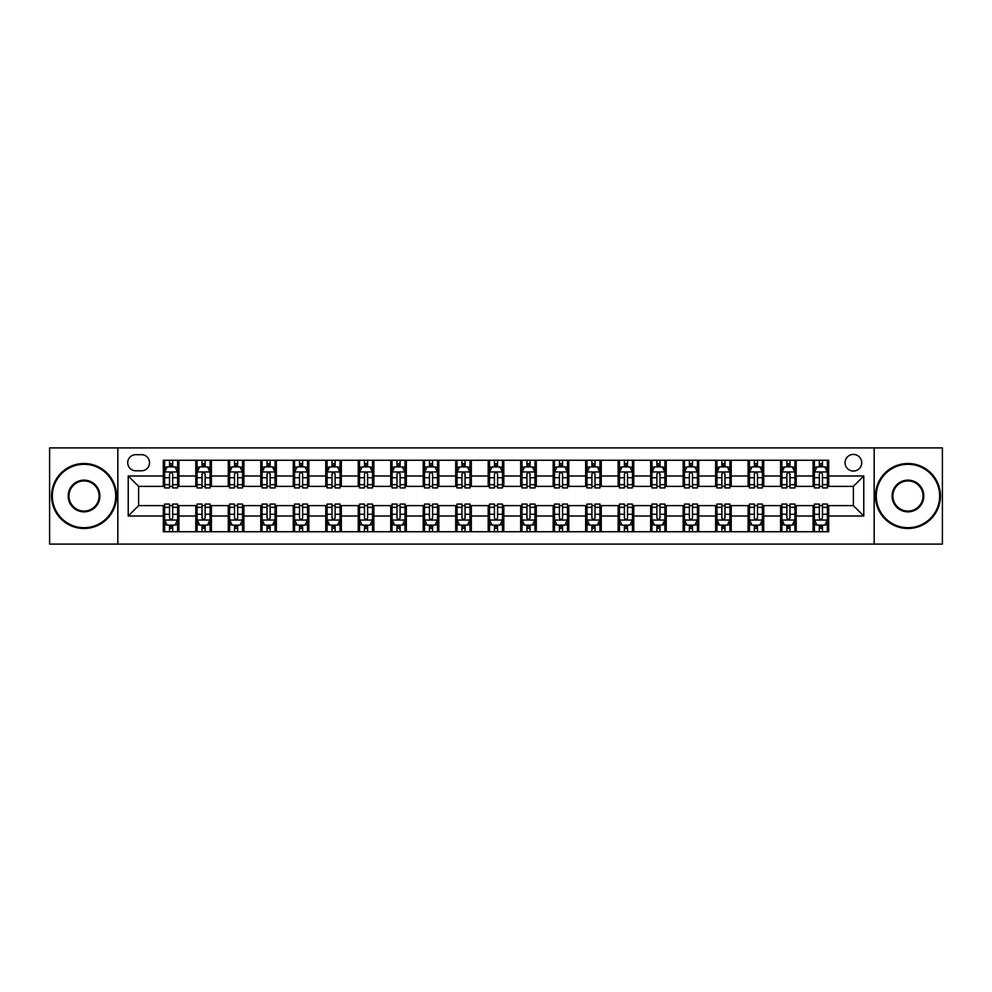 <?xml version="1.0" encoding="UTF-8"?>
<svg xmlns="http://www.w3.org/2000/svg" width="992" height="992" viewBox="0 0 992 992"><rect width="100%" height="100%" fill="white"/><g stroke="black" fill="none" stroke-linecap="round" stroke-linejoin="round"><path stroke-width="1.49" d="M853.38 454.41A8.32 8.32 0 0 0 845.06 462.731A8.32 8.32 0 0 0 853.38 471.051A8.32 8.32 0 0 0 861.701 462.731A8.32 8.32 0 0 0 853.38 454.41M874.175 544.087L942.4 544.087L942.4 447.913L874.175 447.913L874.175 544.087L117.825 544.087L117.825 447.913L49.6 447.913L49.6 544.087L117.825 544.087M135.755 470.791L141.484 470.791A8.06 8.06 0 0 0 149.532 462.731A8.06 8.06 0 0 0 141.484 454.671L135.755 454.671A8.06 8.06 0 0 0 127.708 462.731A8.06 8.06 0 0 0 135.755 470.791M874.175 447.913L117.825 447.913M163.308 516.014L128.228 516.014L128.228 475.986L163.308 475.986L163.308 486.378L138.62 486.378L138.62 505.622L163.308 505.622L163.308 531.737L828.692 531.737L828.692 505.622L853.38 505.622L853.38 486.378L828.692 486.378L828.692 475.986L863.772 475.986L863.772 516.014L828.692 516.014M828.692 475.986L828.692 460.263L163.308 460.263L163.308 475.986M813.093 460.263L813.093 486.378L814.395 486.378M819.33 486.378L822.455 486.378M827.39 486.378L828.692 486.378M813.093 486.378L794.902 486.378M780.605 460.263L780.605 486.378L781.907 486.378M786.842 486.378L789.967 486.378M780.605 486.378L762.414 486.378M748.117 460.263L748.117 486.378L749.419 486.378M754.354 486.378L757.466 486.378M748.117 486.378L729.926 486.378M715.629 460.263L715.629 486.378L716.931 486.378M721.866 486.378L724.978 486.378M715.629 486.378L697.438 486.378M683.141 460.263L683.141 486.378L684.443 486.378M689.378 486.378L692.49 486.378M683.141 486.378L664.938 486.378M650.653 460.263L650.653 486.378L651.942 486.378M656.89 486.378L660.002 486.378M650.653 486.378L632.45 486.378M618.165 460.263L618.165 486.378L619.454 486.378M624.402 486.378L627.514 486.378M618.165 486.378L599.962 486.378M585.664 460.263L585.664 486.378L586.966 486.378M591.902 486.378L595.026 486.378M585.664 486.378L567.474 486.378M553.176 460.263L553.176 486.378L554.478 486.378M559.414 486.378L562.538 486.378M553.176 486.378L534.986 486.378M520.688 460.263L520.688 486.378L521.99 486.378M526.926 486.378L530.05 486.378M520.688 486.378L502.498 486.378M488.2 460.263L488.2 486.378L489.502 486.378M494.438 486.378L497.562 486.378M488.2 486.378L470.01 486.378M455.712 460.263L455.712 486.378L457.014 486.378M461.95 486.378L465.074 486.378M455.712 486.378L437.522 486.378M423.224 460.263L423.224 486.378L424.526 486.378M429.462 486.378L432.586 486.378M423.224 486.378L405.034 486.378M390.736 460.263L390.736 486.378L392.038 486.378M396.974 486.378L400.098 486.378M390.736 486.378L372.546 486.378M358.248 460.263L358.248 486.378L359.55 486.378M364.486 486.378L367.598 486.378M358.248 486.378L340.058 486.378M325.76 460.263L325.76 486.378L327.062 486.378M331.998 486.378L335.11 486.378M325.76 486.378L307.557 486.378M293.272 460.263L293.272 486.378L294.562 486.378M299.51 486.378L302.622 486.378M293.272 486.378L275.069 486.378M260.784 460.263L260.784 486.378L262.074 486.378M267.022 486.378L270.134 486.378M260.784 486.378L242.581 486.378M228.284 460.263L228.284 486.378L229.586 486.378M234.534 486.378L237.646 486.378M228.284 486.378L210.093 486.378M195.796 460.263L195.796 486.378L197.098 486.378M202.033 486.378L205.158 486.378M195.796 486.378L177.605 486.378M163.308 486.378L164.61 486.378M169.545 486.378L172.67 486.378M163.308 505.622L164.61 505.622M169.545 505.622L172.67 505.622M177.605 505.622L178.907 505.622L178.907 531.737M197.098 505.622L178.907 505.622M202.033 505.622L205.158 505.622M210.093 505.622L211.395 505.622L211.395 531.737M229.586 505.622L211.395 505.622M234.534 505.622L237.646 505.622M242.581 505.622L243.883 505.622L243.883 531.737M262.074 505.622L243.883 505.622M267.022 505.622L270.134 505.622M275.069 505.622L276.371 505.622L276.371 531.737M294.562 505.622L276.371 505.622M299.51 505.622L302.622 505.622M307.557 505.622L308.859 505.622L308.859 531.737M327.062 505.622L308.859 505.622M331.998 505.622L335.11 505.622M340.058 505.622L341.347 505.622L341.347 531.737M359.55 505.622L341.347 505.622M364.486 505.622L367.598 505.622M372.546 505.622L373.835 505.622L373.835 531.737M392.038 505.622L373.835 505.622M396.974 505.622L400.098 505.622M405.034 505.622L406.336 505.622L406.336 531.737M424.526 505.622L406.336 505.622M429.462 505.622L432.586 505.622M437.522 505.622L438.824 505.622L438.824 531.737M457.014 505.622L438.824 505.622M461.95 505.622L465.074 505.622M470.01 505.622L471.312 505.622L471.312 531.737M489.502 505.622L471.312 505.622M494.438 505.622L497.562 505.622M502.498 505.622L503.8 505.622L503.8 531.737M521.99 505.622L503.8 505.622M526.926 505.622L530.05 505.622M534.986 505.622L536.288 505.622L536.288 531.737M554.478 505.622L536.288 505.622M559.414 505.622L562.538 505.622M567.474 505.622L568.776 505.622L568.776 531.737M586.966 505.622L568.776 505.622M591.902 505.622L595.026 505.622M599.962 505.622L601.264 505.622L601.264 531.737M619.454 505.622L601.264 505.622M624.402 505.622L627.514 505.622M632.45 505.622L633.752 505.622L633.752 531.737M651.942 505.622L633.752 505.622M656.89 505.622L660.002 505.622M664.938 505.622L666.24 505.622L666.24 531.737M684.443 505.622L666.24 505.622M689.378 505.622L692.49 505.622M697.438 505.622L698.728 505.622L698.728 531.737M716.931 505.622L698.728 505.622M721.866 505.622L724.978 505.622M729.926 505.622L731.216 505.622L731.216 531.737M749.419 505.622L731.216 505.622M754.354 505.622L757.466 505.622M762.414 505.622L763.716 505.622L763.716 531.737M781.907 505.622L763.716 505.622M786.842 505.622L789.967 505.622M794.902 505.622L796.204 505.622L796.204 531.737M814.395 505.622L796.204 505.622M819.33 505.622L822.455 505.622M827.39 505.622L828.692 505.622M178.907 460.263L178.907 486.378M163.308 466.761L164.61 466.761M169.545 466.761L172.67 466.761M177.605 466.761L178.907 466.761M163.308 525.239L164.61 525.239M169.545 525.239L172.67 525.239M177.605 525.239L178.907 525.239M195.796 505.622L195.796 531.737M211.395 460.263L211.395 486.378M195.796 466.761L197.098 466.761M202.033 466.761L205.158 466.761M210.093 466.761L211.395 466.761M195.796 525.239L197.098 525.239M202.033 525.239L205.158 525.239M210.093 525.239L211.395 525.239M228.284 505.622L228.284 531.737M228.284 525.239L229.586 525.239M234.534 525.239L237.646 525.239M242.581 525.239L243.883 525.239M243.883 460.263L243.883 486.378M228.284 466.761L229.586 466.761M234.534 466.761L237.646 466.761M242.581 466.761L243.883 466.761M260.784 505.622L260.784 531.737M260.784 525.239L262.074 525.239M267.022 525.239L270.134 525.239M275.069 525.239L276.371 525.239M276.371 460.263L276.371 486.378M260.784 466.761L262.074 466.761M267.022 466.761L270.134 466.761M275.069 466.761L276.371 466.761M293.272 505.622L293.272 531.737M293.272 525.239L294.562 525.239M299.51 525.239L302.622 525.239M307.557 525.239L308.859 525.239M308.859 460.263L308.859 486.378M293.272 466.761L294.562 466.761M299.51 466.761L302.622 466.761M307.557 466.761L308.859 466.761M325.76 505.622L325.76 531.737M325.76 525.239L327.062 525.239M331.998 525.239L335.11 525.239M340.058 525.239L341.347 525.239M341.347 460.263L341.347 486.378M325.76 466.761L327.062 466.761M331.998 466.761L335.11 466.761M340.058 466.761L341.347 466.761M358.248 505.622L358.248 531.737M358.248 525.239L359.55 525.239M364.486 525.239L367.598 525.239M372.546 525.239L373.835 525.239M373.835 460.263L373.835 486.378M358.248 466.761L359.55 466.761M364.486 466.761L367.598 466.761M372.546 466.761L373.835 466.761M390.736 505.622L390.736 531.737M390.736 525.239L392.038 525.239M396.974 525.239L400.098 525.239M405.034 525.239L406.336 525.239M406.336 460.263L406.336 486.378M390.736 466.761L392.038 466.761M396.974 466.761L400.098 466.761M405.034 466.761L406.336 466.761M423.224 505.622L423.224 531.737M423.224 525.239L424.526 525.239M429.462 525.239L432.586 525.239M437.522 525.239L438.824 525.239M438.824 460.263L438.824 486.378M423.224 466.761L424.526 466.761M429.462 466.761L432.586 466.761M437.522 466.761L438.824 466.761M455.712 505.622L455.712 531.737M455.712 525.239L457.014 525.239M461.95 525.239L465.074 525.239M470.01 525.239L471.312 525.239M471.312 460.263L471.312 486.378M455.712 466.761L457.014 466.761M461.95 466.761L465.074 466.761M470.01 466.761L471.312 466.761M488.2 505.622L488.2 531.737M488.2 525.239L489.502 525.239M494.438 525.239L497.562 525.239M502.498 525.239L503.8 525.239M503.8 460.263L503.8 486.378M488.2 466.761L489.502 466.761M494.438 466.761L497.562 466.761M502.498 466.761L503.8 466.761M520.688 505.622L520.688 531.737M520.688 525.239L521.99 525.239M526.926 525.239L530.05 525.239M534.986 525.239L536.288 525.239M536.288 460.263L536.288 486.378M520.688 466.761L521.99 466.761M526.926 466.761L530.05 466.761M534.986 466.761L536.288 466.761M553.176 505.622L553.176 531.737M553.176 525.239L554.478 525.239M559.414 525.239L562.538 525.239M567.474 525.239L568.776 525.239M568.776 460.263L568.776 486.378M553.176 466.761L554.478 466.761M559.414 466.761L562.538 466.761M567.474 466.761L568.776 466.761M585.664 505.622L585.664 531.737M585.664 525.239L586.966 525.239M591.902 525.239L595.026 525.239M599.962 525.239L601.264 525.239M601.264 460.263L601.264 486.378M585.664 466.761L586.966 466.761M591.902 466.761L595.026 466.761M599.962 466.761L601.264 466.761M618.165 505.622L618.165 531.737M618.165 525.239L619.454 525.239M624.402 525.239L627.514 525.239M632.45 525.239L633.752 525.239M633.752 460.263L633.752 486.378M618.165 466.761L619.454 466.761M624.402 466.761L627.514 466.761M632.45 466.761L633.752 466.761M650.653 505.622L650.653 531.737M650.653 525.239L651.942 525.239M656.89 525.239L660.002 525.239M664.938 525.239L666.24 525.239M666.24 460.263L666.24 486.378M650.653 466.761L651.942 466.761M656.89 466.761L660.002 466.761M664.938 466.761L666.24 466.761M683.141 505.622L683.141 531.737M683.141 525.239L684.443 525.239M689.378 525.239L692.49 525.239M697.438 525.239L698.728 525.239M698.728 460.263L698.728 486.378M683.141 466.761L684.443 466.761M689.378 466.761L692.49 466.761M697.438 466.761L698.728 466.761M715.629 505.622L715.629 531.737M715.629 525.239L716.931 525.239M721.866 525.239L724.978 525.239M729.926 525.239L731.216 525.239M731.216 460.263L731.216 486.378M715.629 466.761L716.931 466.761M721.866 466.761L724.978 466.761M729.926 466.761L731.216 466.761M748.117 505.622L748.117 531.737M748.117 525.239L749.419 525.239M754.354 525.239L757.466 525.239M762.414 525.239L763.716 525.239M763.716 460.263L763.716 486.378M748.117 466.761L749.419 466.761M754.354 466.761L757.466 466.761M762.414 466.761L763.716 466.761M780.605 505.622L780.605 531.737M780.605 525.239L781.907 525.239M786.842 525.239L789.967 525.239M794.902 525.239L796.204 525.239M796.204 460.263L796.204 486.378M780.605 466.761L781.907 466.761M786.842 466.761L789.967 466.761M794.902 466.761L796.204 466.761M813.093 505.622L813.093 531.737M813.093 525.239L814.395 525.239M819.33 525.239L822.455 525.239M827.39 525.239L828.692 525.239M813.093 466.761L814.395 466.761M819.33 466.761L822.455 466.761M827.39 466.761L828.692 466.761M138.62 486.378L128.228 475.986M138.62 505.622L128.228 516.014M863.772 475.986L853.38 486.378M863.772 516.014L853.38 505.622M172.67 463.636L169.545 463.636M177.605 484.679L172.67 484.679L172.67 487.94L177.605 487.94L177.605 472.093L175.014 466.885L167.214 466.885L164.61 472.093L164.61 487.94L169.545 487.94L169.545 484.679L164.61 484.679M164.61 472.093L164.61 460.263M177.605 472.093L177.605 460.263M169.545 466.885L169.545 460.263M172.67 460.263L172.67 466.885M172.67 484.679L172.67 474.04C171.628 472.031 170.587 472.031 169.545 474.04L169.545 484.679M169.545 528.364L172.67 528.364M164.61 507.321L169.545 507.321L169.545 504.06L164.61 504.06L164.61 519.907L167.214 525.115L175.014 525.115L177.605 519.907L177.605 504.06L172.67 504.06L172.67 507.321L177.605 507.321M177.605 519.907L177.605 531.737M164.61 519.907L164.61 531.737M172.67 525.115L172.67 531.737M169.545 531.737L169.545 525.115M169.545 507.321L169.545 517.96C170.587 519.969 171.628 519.969 172.67 517.96L172.67 507.321M205.158 463.636L202.033 463.636M210.093 484.679L205.158 484.679L205.158 487.94L210.093 487.94L210.093 472.093L207.502 466.885L199.702 466.885L197.098 472.093L197.098 487.94L202.033 487.94L202.033 484.679L197.098 484.679M197.098 472.093L197.098 460.263M210.093 472.093L210.093 460.263M202.033 466.885L202.033 460.263M205.158 460.263L205.158 466.885M205.158 484.679L205.158 474.04C204.116 472.031 203.075 472.031 202.033 474.04L202.033 484.679M237.646 463.636L234.534 463.636M242.581 484.679L237.646 484.679L237.646 487.94L242.581 487.94L242.581 472.093L239.99 466.885L232.19 466.885L229.586 472.093L229.586 487.94L234.534 487.94L234.534 484.679L229.586 484.679M229.586 472.093L229.586 460.263M242.581 472.093L242.581 460.263M234.534 466.885L234.534 460.263M237.646 460.263L237.646 466.885M237.646 484.679L237.646 474.04C236.604 472.031 235.563 472.031 234.534 474.04L234.534 484.679M270.134 463.636L267.022 463.636M275.069 484.679L270.134 484.679L270.134 487.94L275.069 487.94L275.069 472.093L272.478 466.885L264.678 466.885L262.074 472.093L262.074 487.94L267.022 487.94L267.022 484.679L262.074 484.679M262.074 472.093L262.074 460.263M275.069 472.093L275.069 460.263M267.022 466.885L267.022 460.263M270.134 460.263L270.134 466.885M270.134 484.679L270.134 474.04C269.092 472.031 268.063 472.031 267.022 474.04L267.022 484.679M202.033 528.364L205.158 528.364M197.098 507.321L202.033 507.321L202.033 504.06L197.098 504.06L197.098 519.907L199.702 525.115L207.502 525.115L210.093 519.907L210.093 504.06L205.158 504.06L205.158 507.321L210.093 507.321M210.093 519.907L210.093 531.737M197.098 519.907L197.098 531.737M205.158 525.115L205.158 531.737M202.033 531.737L202.033 525.115M202.033 507.321L202.033 517.96C203.075 519.969 204.116 519.969 205.158 517.96L205.158 507.321M234.534 528.364L237.646 528.364M229.586 507.321L234.534 507.321L234.534 504.06L229.586 504.06L229.586 519.907L232.19 525.115L239.99 525.115L242.581 519.907L242.581 504.06L237.646 504.06L237.646 507.321L242.581 507.321M242.581 519.907L242.581 531.737M229.586 519.907L229.586 531.737M237.646 525.115L237.646 531.737M234.534 531.737L234.534 525.115M234.534 507.321L234.534 517.96C235.563 519.969 236.604 519.969 237.646 517.96L237.646 507.321M267.022 528.364L270.134 528.364M262.074 507.321L267.022 507.321L267.022 504.06L262.074 504.06L262.074 519.907L264.678 525.115L272.478 525.115L275.069 519.907L275.069 504.06L270.134 504.06L270.134 507.321L275.069 507.321M275.069 519.907L275.069 531.737M262.074 519.907L262.074 531.737M270.134 525.115L270.134 531.737M267.022 531.737L267.022 525.115M267.022 507.321L267.022 517.96C268.051 519.969 269.092 519.969 270.134 517.96L270.134 507.321M302.622 463.636L299.51 463.636M307.557 484.679L302.622 484.679L302.622 487.94L307.557 487.94L307.557 472.093L304.966 466.885L297.166 466.885L294.562 472.093L294.562 487.94L299.51 487.94L299.51 484.679L294.562 484.679M294.562 472.093L294.562 460.263M307.557 472.093L307.557 460.263M299.51 466.885L299.51 460.263M302.622 460.263L302.622 466.885M302.622 484.679L302.622 474.04C301.593 472.031 300.551 472.031 299.51 474.04L299.51 484.679M299.51 528.364L302.622 528.364M294.562 507.321L299.51 507.321L299.51 504.06L294.562 504.06L294.562 519.907L297.166 525.115L304.966 525.115L307.557 519.907L307.557 504.06L302.622 504.06L302.622 507.321L307.557 507.321M307.557 519.907L307.557 531.737M294.562 519.907L294.562 531.737M302.622 525.115L302.622 531.737M299.51 531.737L299.51 525.115M299.51 507.321L299.51 517.96C300.539 519.969 301.58 519.969 302.622 517.96L302.622 507.321M84.035 464.293A31.707 31.707 0 0 0 52.328 496A31.707 31.707 0 0 0 84.035 527.707A31.707 31.707 0 0 0 115.742 496A31.707 31.707 0 0 0 84.035 464.293M84.035 528.488A32.488 32.488 0 0 1 51.547 496A32.488 32.488 0 0 1 84.035 463.512A32.488 32.488 0 0 1 116.523 496A32.488 32.488 0 0 1 84.035 528.488M84.035 480.14A15.86 15.86 0 0 1 99.894 496A15.86 15.86 0 0 1 84.035 511.86A15.86 15.86 0 0 1 68.188 496A15.86 15.86 0 0 1 84.035 480.14M84.035 511.078A15.078 15.078 0 0 0 99.113 496A15.078 15.078 0 0 0 84.035 480.922A15.078 15.078 0 0 0 68.969 496A15.078 15.078 0 0 0 84.035 511.078M907.965 464.293A31.707 31.707 0 0 0 876.258 496A31.707 31.707 0 0 0 907.965 527.707A31.707 31.707 0 0 0 939.672 496A31.707 31.707 0 0 0 907.965 464.293M907.965 528.488A32.488 32.488 0 0 1 875.477 496A32.488 32.488 0 0 1 907.965 463.512A32.488 32.488 0 0 1 940.453 496A32.488 32.488 0 0 1 907.965 528.488M907.965 480.14A15.86 15.86 0 0 1 923.812 496A15.86 15.86 0 0 1 907.965 511.86A15.86 15.86 0 0 1 892.106 496A15.86 15.86 0 0 1 907.965 480.14M907.965 511.078A15.078 15.078 0 0 0 923.031 496A15.078 15.078 0 0 0 907.965 480.922A15.078 15.078 0 0 0 892.887 496A15.078 15.078 0 0 0 907.965 511.078M335.11 463.636L331.998 463.636M340.058 484.679L335.11 484.679L335.11 487.94L340.058 487.94L340.058 472.093L337.454 466.885L329.654 466.885L327.062 472.093L327.062 487.94L331.998 487.94L331.998 484.679L327.062 484.679M327.062 472.093L327.062 460.263M340.058 472.093L340.058 460.263M331.998 466.885L331.998 460.263M335.11 460.263L335.11 466.885M335.11 484.679L335.11 474.04C334.081 472.031 333.039 472.031 331.998 474.04L331.998 484.679M331.998 528.364L335.11 528.364M327.062 507.321L331.998 507.321L331.998 504.06L327.062 504.06L327.062 519.907L329.654 525.115L337.454 525.115L340.058 519.907L340.058 504.06L335.11 504.06L335.11 507.321L340.058 507.321M340.058 519.907L340.058 531.737M327.062 519.907L327.062 531.737M335.11 525.115L335.11 531.737M331.998 531.737L331.998 525.115M331.998 507.321L331.998 517.96C333.039 519.969 334.068 519.969 335.11 517.96L335.11 507.321M367.598 463.636L364.486 463.636M372.546 484.679L367.598 484.679L367.598 487.94L372.546 487.94L372.546 472.093L369.942 466.885L362.142 466.885L359.55 472.093L359.55 487.94L364.486 487.94L364.486 484.679L359.55 484.679M359.55 472.093L359.55 460.263M372.546 472.093L372.546 460.263M364.486 466.885L364.486 460.263M367.598 460.263L367.598 466.885M367.598 484.679L367.598 474.04C366.569 472.031 365.527 472.031 364.486 474.04L364.486 484.679M364.486 528.364L367.598 528.364M359.55 507.321L364.486 507.321L364.486 504.06L359.55 504.06L359.55 519.907L362.142 525.115L369.942 525.115L372.546 519.907L372.546 504.06L367.598 504.06L367.598 507.321L372.546 507.321M372.546 519.907L372.546 531.737M359.55 519.907L359.55 531.737M367.598 525.115L367.598 531.737M364.486 531.737L364.486 525.115M364.486 507.321L364.486 517.96C365.527 519.969 366.556 519.969 367.598 517.96L367.598 507.321M400.098 463.636L396.974 463.636M405.034 484.679L400.098 484.679L400.098 487.94L405.034 487.94L405.034 472.093L402.43 466.885L394.63 466.885L392.038 472.093L392.038 487.94L396.974 487.94L396.974 484.679L392.038 484.679M392.038 472.093L392.038 460.263M405.034 472.093L405.034 460.263M396.974 466.885L396.974 460.263M400.098 460.263L400.098 466.885M400.098 484.679L400.098 474.04C399.057 472.031 398.015 472.031 396.974 474.04L396.974 484.679M396.974 528.364L400.098 528.364M392.038 507.321L396.974 507.321L396.974 504.06L392.038 504.06L392.038 519.907L394.63 525.115L402.43 525.115L405.034 519.907L405.034 504.06L400.098 504.06L400.098 507.321L405.034 507.321M405.034 519.907L405.034 531.737M392.038 519.907L392.038 531.737M400.098 525.115L400.098 531.737M396.974 531.737L396.974 525.115M396.974 507.321L396.974 517.96C398.015 519.969 399.057 519.969 400.098 517.96L400.098 507.321M432.586 463.636L429.462 463.636M437.522 484.679L432.586 484.679L432.586 487.94L437.522 487.94L437.522 472.093L434.918 466.885L427.118 466.885L424.526 472.093L424.526 487.94L429.462 487.94L429.462 484.679L424.526 484.679M424.526 472.093L424.526 460.263M437.522 472.093L437.522 460.263M429.462 466.885L429.462 460.263M432.586 460.263L432.586 466.885M432.586 484.679L432.586 474.04C431.545 472.031 430.503 472.031 429.462 474.04L429.462 484.679M429.462 528.364L432.586 528.364M424.526 507.321L429.462 507.321L429.462 504.06L424.526 504.06L424.526 519.907L427.118 525.115L434.918 525.115L437.522 519.907L437.522 504.06L432.586 504.06L432.586 507.321L437.522 507.321M437.522 519.907L437.522 531.737M424.526 519.907L424.526 531.737M432.586 525.115L432.586 531.737M429.462 531.737L429.462 525.115M429.462 507.321L429.462 517.96C430.503 519.969 431.545 519.969 432.586 517.96L432.586 507.321M465.074 463.636L461.95 463.636M470.01 484.679L465.074 484.679L465.074 487.94L470.01 487.94L470.01 472.093L467.406 466.885L459.618 466.885L457.014 472.093L457.014 487.94L461.95 487.94L461.95 484.679L457.014 484.679M457.014 472.093L457.014 460.263M470.01 472.093L470.01 460.263M461.95 466.885L461.95 460.263M465.074 460.263L465.074 466.885M465.074 484.679L465.074 474.04C464.033 472.031 462.991 472.031 461.95 474.04L461.95 484.679M461.95 528.364L465.074 528.364M457.014 507.321L461.95 507.321L461.95 504.06L457.014 504.06L457.014 519.907L459.618 525.115L467.406 525.115L470.01 519.907L470.01 504.06L465.074 504.06L465.074 507.321L470.01 507.321M470.01 519.907L470.01 531.737M457.014 519.907L457.014 531.737M465.074 525.115L465.074 531.737M461.95 531.737L461.95 525.115M461.95 507.321L461.95 517.96C462.991 519.969 464.033 519.969 465.074 517.96L465.074 507.321M497.562 463.636L494.438 463.636M502.498 484.679L497.562 484.679L497.562 487.94L502.498 487.94L502.498 472.093L499.894 466.885L492.106 466.885L489.502 472.093L489.502 487.94L494.438 487.94L494.438 484.679L489.502 484.679M489.502 472.093L489.502 460.263M502.498 472.093L502.498 460.263M494.438 466.885L494.438 460.263M497.562 460.263L497.562 466.885M497.562 484.679L497.562 474.04C496.521 472.031 495.479 472.031 494.438 474.04L494.438 484.679M494.438 528.364L497.562 528.364M489.502 507.321L494.438 507.321L494.438 504.06L489.502 504.06L489.502 519.907L492.106 525.115L499.894 525.115L502.498 519.907L502.498 504.06L497.562 504.06L497.562 507.321L502.498 507.321M502.498 519.907L502.498 531.737M489.502 519.907L489.502 531.737M497.562 525.115L497.562 531.737M494.438 531.737L494.438 525.115M494.438 507.321L494.438 517.96C495.479 519.969 496.521 519.969 497.562 517.96L497.562 507.321M530.05 463.636L526.926 463.636M534.986 484.679L530.05 484.679L530.05 487.94L534.986 487.94L534.986 472.093L532.382 466.885L524.594 466.885L521.99 472.093L521.99 487.94L526.926 487.94L526.926 484.679L521.99 484.679M521.99 472.093L521.99 460.263M534.986 472.093L534.986 460.263M526.926 466.885L526.926 460.263M530.05 460.263L530.05 466.885M530.05 484.679L530.05 474.04C529.009 472.031 527.967 472.031 526.926 474.04L526.926 484.679M526.926 528.364L530.05 528.364M521.99 507.321L526.926 507.321L526.926 504.06L521.99 504.06L521.99 519.907L524.594 525.115L532.382 525.115L534.986 519.907L534.986 504.06L530.05 504.06L530.05 507.321L534.986 507.321M534.986 519.907L534.986 531.737M521.99 519.907L521.99 531.737M530.05 525.115L530.05 531.737M526.926 531.737L526.926 525.115M526.926 507.321L526.926 517.96C527.967 519.969 529.009 519.969 530.05 517.96L530.05 507.321M562.538 463.636L559.414 463.636M567.474 484.679L562.538 484.679L562.538 487.94L567.474 487.94L567.474 472.093L564.882 466.885L557.082 466.885L554.478 472.093L554.478 487.94L559.414 487.94L559.414 484.679L554.478 484.679M554.478 472.093L554.478 460.263M567.474 472.093L567.474 460.263M559.414 466.885L559.414 460.263M562.538 460.263L562.538 466.885M562.538 484.679L562.538 474.04C561.497 472.031 560.455 472.031 559.414 474.04L559.414 484.679M559.414 528.364L562.538 528.364M554.478 507.321L559.414 507.321L559.414 504.06L554.478 504.06L554.478 519.907L557.082 525.115L564.882 525.115L567.474 519.907L567.474 504.06L562.538 504.06L562.538 507.321L567.474 507.321M567.474 519.907L567.474 531.737M554.478 519.907L554.478 531.737M562.538 525.115L562.538 531.737M559.414 531.737L559.414 525.115M559.414 507.321L559.414 517.96C560.455 519.969 561.497 519.969 562.538 517.96L562.538 507.321M595.026 463.636L591.902 463.636M599.962 484.679L595.026 484.679L595.026 487.94L599.962 487.94L599.962 472.093L597.37 466.885L589.57 466.885L586.966 472.093L586.966 487.94L591.902 487.94L591.902 484.679L586.966 484.679M586.966 472.093L586.966 460.263M599.962 472.093L599.962 460.263M591.902 466.885L591.902 460.263M595.026 460.263L595.026 466.885M595.026 484.679L595.026 474.04C593.985 472.031 592.943 472.031 591.902 474.04L591.902 484.679M591.902 528.364L595.026 528.364M586.966 507.321L591.902 507.321L591.902 504.06L586.966 504.06L586.966 519.907L589.57 525.115L597.37 525.115L599.962 519.907L599.962 504.06L595.026 504.06L595.026 507.321L599.962 507.321M599.962 519.907L599.962 531.737M586.966 519.907L586.966 531.737M595.026 525.115L595.026 531.737M591.902 531.737L591.902 525.115M591.902 507.321L591.902 517.96C592.943 519.969 593.985 519.969 595.026 517.96L595.026 507.321M627.514 463.636L624.402 463.636M632.45 484.679L627.514 484.679L627.514 487.94L632.45 487.94L632.45 472.093L629.858 466.885L622.058 466.885L619.454 472.093L619.454 487.94L624.402 487.94L624.402 484.679L619.454 484.679M619.454 472.093L619.454 460.263M632.45 472.093L632.45 460.263M624.402 466.885L624.402 460.263M627.514 460.263L627.514 466.885M627.514 484.679L627.514 474.04C626.473 472.031 625.444 472.031 624.402 474.04L624.402 484.679M624.402 528.364L627.514 528.364M619.454 507.321L624.402 507.321L624.402 504.06L619.454 504.06L619.454 519.907L622.058 525.115L629.858 525.115L632.45 519.907L632.45 504.06L627.514 504.06L627.514 507.321L632.45 507.321M632.45 519.907L632.45 531.737M619.454 519.907L619.454 531.737M627.514 525.115L627.514 531.737M624.402 531.737L624.402 525.115M624.402 507.321L624.402 517.96C625.431 519.969 626.473 519.969 627.514 517.96L627.514 507.321M660.002 463.636L656.89 463.636M664.938 484.679L660.002 484.679L660.002 487.94L664.938 487.94L664.938 472.093L662.346 466.885L654.546 466.885L651.942 472.093L651.942 487.94L656.89 487.94L656.89 484.679L651.942 484.679M651.942 472.093L651.942 460.263M664.938 472.093L664.938 460.263M656.89 466.885L656.89 460.263M660.002 460.263L660.002 466.885M660.002 484.679L660.002 474.04C658.961 472.031 657.932 472.031 656.89 474.04L656.89 484.679M656.89 528.364L660.002 528.364M651.942 507.321L656.89 507.321L656.89 504.06L651.942 504.06L651.942 519.907L654.546 525.115L662.346 525.115L664.938 519.907L664.938 504.06L660.002 504.06L660.002 507.321L664.938 507.321M664.938 519.907L664.938 531.737M651.942 519.907L651.942 531.737M660.002 525.115L660.002 531.737M656.89 531.737L656.89 525.115M656.89 507.321L656.89 517.96C657.919 519.969 658.961 519.969 660.002 517.96L660.002 507.321M692.49 463.636L689.378 463.636M697.438 484.679L692.49 484.679L692.49 487.94L697.438 487.94L697.438 472.093L694.834 466.885L687.034 466.885L684.443 472.093L684.443 487.94L689.378 487.94L689.378 484.679L684.443 484.679M684.443 472.093L684.443 460.263M697.438 472.093L697.438 460.263M689.378 466.885L689.378 460.263M692.49 460.263L692.49 466.885M692.49 484.679L692.49 474.04C691.461 472.031 690.42 472.031 689.378 474.04L689.378 484.679M689.378 528.364L692.49 528.364M684.443 507.321L689.378 507.321L689.378 504.06L684.443 504.06L684.443 519.907L687.034 525.115L694.834 525.115L697.438 519.907L697.438 504.06L692.49 504.06L692.49 507.321L697.438 507.321M697.438 519.907L697.438 531.737M684.443 519.907L684.443 531.737M692.49 525.115L692.49 531.737M689.378 531.737L689.378 525.115M689.378 507.321L689.378 517.96C690.407 519.969 691.449 519.969 692.49 517.96L692.49 507.321M724.978 463.636L721.866 463.636M729.926 484.679L724.978 484.679L724.978 487.94L729.926 487.94L729.926 472.093L727.322 466.885L719.522 466.885L716.931 472.093L716.931 487.94L721.866 487.94L721.866 484.679L716.931 484.679M716.931 472.093L716.931 460.263M729.926 472.093L729.926 460.263M721.866 466.885L721.866 460.263M724.978 460.263L724.978 466.885M724.978 484.679L724.978 474.04C723.949 472.031 722.908 472.031 721.866 474.04L721.866 484.679M721.866 528.364L724.978 528.364M716.931 507.321L721.866 507.321L721.866 504.06L716.931 504.06L716.931 519.907L719.522 525.115L727.322 525.115L729.926 519.907L729.926 504.06L724.978 504.06L724.978 507.321L729.926 507.321M729.926 519.907L729.926 531.737M716.931 519.907L716.931 531.737M724.978 525.115L724.978 531.737M721.866 531.737L721.866 525.115M721.866 507.321L721.866 517.96C722.908 519.969 723.937 519.969 724.978 517.96L724.978 507.321M757.466 463.636L754.354 463.636M762.414 484.679L757.466 484.679L757.466 487.94L762.414 487.94L762.414 472.093L759.81 466.885L752.01 466.885L749.419 472.093L749.419 487.94L754.354 487.94L754.354 484.679L749.419 484.679M749.419 472.093L749.419 460.263M762.414 472.093L762.414 460.263M754.354 466.885L754.354 460.263M757.466 460.263L757.466 466.885M757.466 484.679L757.466 474.04C756.437 472.031 755.396 472.031 754.354 474.04L754.354 484.679M754.354 528.364L757.466 528.364M749.419 507.321L754.354 507.321L754.354 504.06L749.419 504.06L749.419 519.907L752.01 525.115L759.81 525.115L762.414 519.907L762.414 504.06L757.466 504.06L757.466 507.321L762.414 507.321M762.414 519.907L762.414 531.737M749.419 519.907L749.419 531.737M757.466 525.115L757.466 531.737M754.354 531.737L754.354 525.115M754.354 507.321L754.354 517.96C755.396 519.969 756.437 519.969 757.466 517.96L757.466 507.321M789.967 463.636L786.842 463.636M794.902 484.679L789.967 484.679L789.967 487.94L794.902 487.94L794.902 472.093L792.298 466.885L784.498 466.885L781.907 472.093L781.907 487.94L786.842 487.94L786.842 484.679L781.907 484.679M781.907 472.093L781.907 460.263M794.902 472.093L794.902 460.263M786.842 466.885L786.842 460.263M789.967 460.263L789.967 466.885M789.967 484.679L789.967 474.04C788.925 472.031 787.884 472.031 786.842 474.04L786.842 484.679M786.842 528.364L789.967 528.364M781.907 507.321L786.842 507.321L786.842 504.06L781.907 504.06L781.907 519.907L784.498 525.115L792.298 525.115L794.902 519.907L794.902 504.06L789.967 504.06L789.967 507.321L794.902 507.321M794.902 519.907L794.902 531.737M781.907 519.907L781.907 531.737M789.967 525.115L789.967 531.737M786.842 531.737L786.842 525.115M786.842 507.321L786.842 517.96C787.884 519.969 788.925 519.969 789.967 517.96L789.967 507.321M822.455 463.636L819.33 463.636M827.39 484.679L822.455 484.679L822.455 487.94L827.39 487.94L827.39 472.093L824.786 466.885L816.986 466.885L814.395 472.093L814.395 487.94L819.33 487.94L819.33 484.679L814.395 484.679M814.395 472.093L814.395 460.263M827.39 472.093L827.39 460.263M819.33 466.885L819.33 460.263M822.455 460.263L822.455 466.885M822.455 484.679L822.455 474.04C821.413 472.031 820.372 472.031 819.33 474.04L819.33 484.679M819.33 528.364L822.455 528.364M814.395 507.321L819.33 507.321L819.33 504.06L814.395 504.06L814.395 519.907L816.986 525.115L824.786 525.115L827.39 519.907L827.39 504.06L822.455 504.06L822.455 507.321L827.39 507.321M827.39 519.907L827.39 531.737M814.395 519.907L814.395 531.737M822.455 525.115L822.455 531.737M819.33 531.737L819.33 525.115M819.33 507.321L819.33 517.96C820.372 519.969 821.413 519.969 822.455 517.96L822.455 507.321M195.796 516.014L178.907 516.014M195.796 475.986L178.907 475.986M228.284 475.986L211.395 475.986M228.284 516.014L211.395 516.014M260.784 475.986L243.883 475.986M260.784 516.014L243.883 516.014M293.272 475.986L276.371 475.986M293.272 516.014L276.371 516.014M325.76 475.986L308.859 475.986M325.76 516.014L308.859 516.014M358.248 475.986L341.347 475.986M358.248 516.014L341.347 516.014M390.736 475.986L373.835 475.986M390.736 516.014L373.835 516.014M423.224 475.986L406.336 475.986M423.224 516.014L406.336 516.014M455.712 475.986L438.824 475.986M455.712 516.014L438.824 516.014M488.2 475.986L471.312 475.986M488.2 516.014L471.312 516.014M520.688 475.986L503.8 475.986M520.688 516.014L503.8 516.014M553.176 475.986L536.288 475.986M553.176 516.014L536.288 516.014M585.664 475.986L568.776 475.986M585.664 516.014L568.776 516.014M618.165 475.986L601.264 475.986M618.165 516.014L601.264 516.014M650.653 475.986L633.752 475.986M650.653 516.014L633.752 516.014M683.141 475.986L666.24 475.986M683.141 516.014L666.24 516.014M715.629 475.986L698.728 475.986M715.629 516.014L698.728 516.014M748.117 475.986L731.216 475.986M748.117 516.014L731.216 516.014M780.605 475.986L763.716 475.986M780.605 516.014L763.716 516.014M813.093 475.986L796.204 475.986M813.093 516.014L796.204 516.014M177.543 471.956L164.672 471.956M164.61 467.207L167.053 467.207M175.162 467.207L177.605 467.207M169.545 477.722L164.61 477.722M177.605 477.722L172.67 477.722M172.67 465.298L169.545 465.298M164.672 520.044L177.543 520.044M177.605 524.793L175.162 524.793M167.053 524.793L164.61 524.793M172.67 514.278L177.605 514.278M164.61 514.278L169.545 514.278M169.545 526.702L172.67 526.702M210.031 471.956L197.16 471.956M197.098 467.207L199.541 467.207M207.65 467.207L210.093 467.207M202.033 477.722L197.098 477.722M210.093 477.722L205.158 477.722M205.158 465.298L202.033 465.298M242.519 471.956L229.66 471.956M229.586 467.207L232.029 467.207M240.138 467.207L242.581 467.207M234.534 477.722L229.586 477.722M242.581 477.722L237.646 477.722M237.646 465.298L234.534 465.298M275.007 471.956L262.148 471.956M262.074 467.207L264.517 467.207M272.626 467.207L275.069 467.207M267.022 477.722L262.074 477.722M275.069 477.722L270.134 477.722M270.134 465.298L267.022 465.298M197.16 520.044L210.031 520.044M210.093 524.793L207.65 524.793M199.541 524.793L197.098 524.793M205.158 514.278L210.093 514.278M197.098 514.278L202.033 514.278M202.033 526.702L205.158 526.702M229.66 520.044L242.519 520.044M242.581 524.793L240.138 524.793M232.029 524.793L229.586 524.793M237.646 514.278L242.581 514.278M229.586 514.278L234.534 514.278M234.534 526.702L237.646 526.702M262.148 520.044L275.007 520.044M275.069 524.793L272.626 524.793M264.517 524.793L262.074 524.793M270.134 514.278L275.069 514.278M262.074 514.278L267.022 514.278M267.022 526.702L270.134 526.702M307.495 471.956L294.636 471.956M294.562 467.207L297.005 467.207M305.114 467.207L307.557 467.207M299.51 477.722L294.562 477.722M307.557 477.722L302.622 477.722M302.622 465.298L299.51 465.298M294.636 520.044L307.495 520.044M307.557 524.793L305.114 524.793M297.005 524.793L294.562 524.793M302.622 514.278L307.557 514.278M294.562 514.278L299.51 514.278M299.51 526.702L302.622 526.702M339.983 471.956L327.124 471.956M327.062 467.207L329.505 467.207M337.615 467.207L340.058 467.207M331.998 477.722L327.062 477.722M340.058 477.722L335.11 477.722M335.11 465.298L331.998 465.298M327.124 520.044L339.983 520.044M340.058 524.793L337.615 524.793M329.505 524.793L327.062 524.793M335.11 514.278L340.058 514.278M327.062 514.278L331.998 514.278M331.998 526.702L335.11 526.702M372.471 471.956L359.612 471.956M359.55 467.207L361.993 467.207M370.103 467.207L372.546 467.207M364.486 477.722L359.55 477.722M372.546 477.722L367.598 477.722M367.598 465.298L364.486 465.298M359.612 520.044L372.471 520.044M372.546 524.793L370.103 524.793M361.993 524.793L359.55 524.793M367.598 514.278L372.546 514.278M359.55 514.278L364.486 514.278M364.486 526.702L367.598 526.702M404.972 471.956L392.1 471.956M392.038 467.207L394.481 467.207M402.591 467.207L405.034 467.207M396.974 477.722L392.038 477.722M405.034 477.722L400.098 477.722M400.098 465.298L396.974 465.298M392.1 520.044L404.972 520.044M405.034 524.793L402.591 524.793M394.481 524.793L392.038 524.793M400.098 514.278L405.034 514.278M392.038 514.278L396.974 514.278M396.974 526.702L400.098 526.702M437.46 471.956L424.588 471.956M424.526 467.207L426.969 467.207M435.079 467.207L437.522 467.207M429.462 477.722L424.526 477.722M437.522 477.722L432.586 477.722M432.586 465.298L429.462 465.298M424.588 520.044L437.46 520.044M437.522 524.793L435.079 524.793M426.969 524.793L424.526 524.793M432.586 514.278L437.522 514.278M424.526 514.278L429.462 514.278M429.462 526.702L432.586 526.702M469.948 471.956L457.076 471.956M457.014 467.207L459.457 467.207M467.567 467.207L470.01 467.207M461.95 477.722L457.014 477.722M470.01 477.722L465.074 477.722M465.074 465.298L461.95 465.298M457.076 520.044L469.948 520.044M470.01 524.793L467.567 524.793M459.457 524.793L457.014 524.793M465.074 514.278L470.01 514.278M457.014 514.278L461.95 514.278M461.95 526.702L465.074 526.702M502.436 471.956L489.564 471.956M489.502 467.207L491.945 467.207M500.055 467.207L502.498 467.207M494.438 477.722L489.502 477.722M502.498 477.722L497.562 477.722M497.562 465.298L494.438 465.298M489.564 520.044L502.436 520.044M502.498 524.793L500.055 524.793M491.945 524.793L489.502 524.793M497.562 514.278L502.498 514.278M489.502 514.278L494.438 514.278M494.438 526.702L497.562 526.702M534.924 471.956L522.052 471.956M521.99 467.207L524.433 467.207M532.543 467.207L534.986 467.207M526.926 477.722L521.99 477.722M534.986 477.722L530.05 477.722M530.05 465.298L526.926 465.298M522.052 520.044L534.924 520.044M534.986 524.793L532.543 524.793M524.433 524.793L521.99 524.793M530.05 514.278L534.986 514.278M521.99 514.278L526.926 514.278M526.926 526.702L530.05 526.702M567.412 471.956L554.54 471.956M554.478 467.207L556.921 467.207M565.031 467.207L567.474 467.207M559.414 477.722L554.478 477.722M567.474 477.722L562.538 477.722M562.538 465.298L559.414 465.298M554.54 520.044L567.412 520.044M567.474 524.793L565.031 524.793M556.921 524.793L554.478 524.793M562.538 514.278L567.474 514.278M554.478 514.278L559.414 514.278M559.414 526.702L562.538 526.702M599.9 471.956L587.028 471.956M586.966 467.207L589.409 467.207M597.519 467.207L599.962 467.207M591.902 477.722L586.966 477.722M599.962 477.722L595.026 477.722M595.026 465.298L591.902 465.298M587.028 520.044L599.9 520.044M599.962 524.793L597.519 524.793M589.409 524.793L586.966 524.793M595.026 514.278L599.962 514.278M586.966 514.278L591.902 514.278M591.902 526.702L595.026 526.702M632.388 471.956L619.529 471.956M619.454 467.207L621.897 467.207M630.007 467.207L632.45 467.207M624.402 477.722L619.454 477.722M632.45 477.722L627.514 477.722M627.514 465.298L624.402 465.298M619.529 520.044L632.388 520.044M632.45 524.793L630.007 524.793M621.897 524.793L619.454 524.793M627.514 514.278L632.45 514.278M619.454 514.278L624.402 514.278M624.402 526.702L627.514 526.702M664.876 471.956L652.017 471.956M651.942 467.207L654.385 467.207M662.495 467.207L664.938 467.207M656.89 477.722L651.942 477.722M664.938 477.722L660.002 477.722M660.002 465.298L656.89 465.298M652.017 520.044L664.876 520.044M664.938 524.793L662.495 524.793M654.385 524.793L651.942 524.793M660.002 514.278L664.938 514.278M651.942 514.278L656.89 514.278M656.89 526.702L660.002 526.702M697.364 471.956L684.505 471.956M684.443 467.207L686.886 467.207M694.995 467.207L697.438 467.207M689.378 477.722L684.443 477.722M697.438 477.722L692.49 477.722M692.49 465.298L689.378 465.298M684.505 520.044L697.364 520.044M697.438 524.793L694.995 524.793M686.886 524.793L684.443 524.793M692.49 514.278L697.438 514.278M684.443 514.278L689.378 514.278M689.378 526.702L692.49 526.702M729.852 471.956L716.993 471.956M716.931 467.207L719.374 467.207M727.483 467.207L729.926 467.207M721.866 477.722L716.931 477.722M729.926 477.722L724.978 477.722M724.978 465.298L721.866 465.298M716.993 520.044L729.852 520.044M729.926 524.793L727.483 524.793M719.374 524.793L716.931 524.793M724.978 514.278L729.926 514.278M716.931 514.278L721.866 514.278M721.866 526.702L724.978 526.702M762.34 471.956L749.481 471.956M749.419 467.207L751.862 467.207M759.971 467.207L762.414 467.207M754.354 477.722L749.419 477.722M762.414 477.722L757.466 477.722M757.466 465.298L754.354 465.298M749.481 520.044L762.34 520.044M762.414 524.793L759.971 524.793M751.862 524.793L749.419 524.793M757.466 514.278L762.414 514.278M749.419 514.278L754.354 514.278M754.354 526.702L757.466 526.702M794.84 471.956L781.969 471.956M781.907 467.207L784.35 467.207M792.459 467.207L794.902 467.207M786.842 477.722L781.907 477.722M794.902 477.722L789.967 477.722M789.967 465.298L786.842 465.298M781.969 520.044L794.84 520.044M794.902 524.793L792.459 524.793M784.35 524.793L781.907 524.793M789.967 514.278L794.902 514.278M781.907 514.278L786.842 514.278M786.842 526.702L789.967 526.702M827.328 471.956L814.457 471.956M814.395 467.207L816.838 467.207M824.947 467.207L827.39 467.207M819.33 477.722L814.395 477.722M827.39 477.722L822.455 477.722M822.455 465.298L819.33 465.298M814.457 520.044L827.328 520.044M827.39 524.793L824.947 524.793M816.838 524.793L814.395 524.793M822.455 514.278L827.39 514.278M814.395 514.278L819.33 514.278M819.33 526.702L822.455 526.702"/></g></svg>

